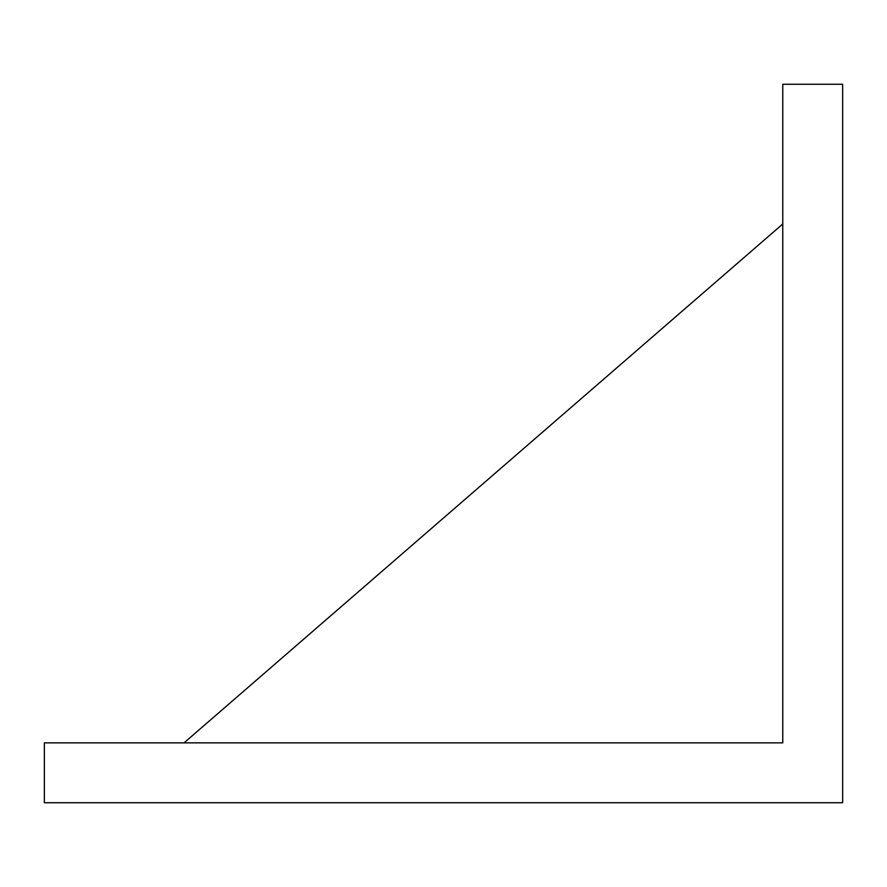 <?xml version="1.0" encoding="UTF-8"?>
<svg xmlns="http://www.w3.org/2000/svg" width="887" height="887" viewBox="0 0 887 887"><rect width="100%" height="100%" fill="white"/><g stroke="black" fill="none" stroke-linecap="round" stroke-linejoin="round"><path stroke-width="1.33" d="M842.65 802.735L842.65 84.265L782.777 84.265L782.777 742.862L44.35 742.862L44.35 802.735L842.65 802.735M782.777 223.967L184.052 742.862"/></g></svg>
